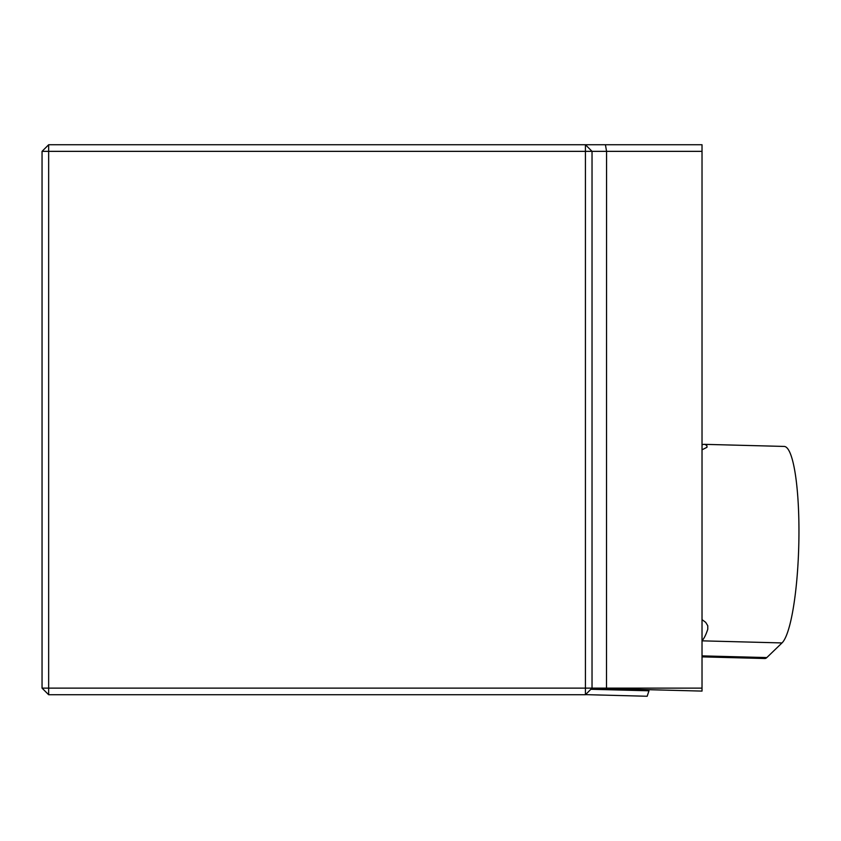 <?xml version="1.0" encoding="UTF-8"?>
<svg xmlns="http://www.w3.org/2000/svg" width="841" height="841" viewBox="0 0 841 841"><rect width="100%" height="100%" fill="white"/><g stroke="black" fill="none" stroke-linecap="round" stroke-linejoin="round"><path stroke-width="1.26" d="M592.327 688.211L702.025 691.092L702.025 144.747L585.431 144.747L592.032 151.348L592.032 688.127L702.025 688.127M585.431 694.729L585.431 688.127L592.032 688.127L585.431 694.729L48.652 694.729L42.05 688.127L42.05 151.348L48.652 144.747L585.431 144.747L585.431 151.348L48.652 151.348L48.652 688.127L585.431 688.127L585.431 151.348L592.032 151.348L592.032 688.18M702.025 151.348L592.032 151.348M42.05 151.348L48.652 151.348L48.652 144.747M42.05 688.127L48.652 688.127L48.652 694.729M702.025 449.809L706.955 447.296L706.976 445.909A98.996 17.188 -88.5 0 0 704.033 444.332L784.169 446.434A98.996 17.188 91.5 0 1 798.95 528.653A98.996 17.188 91.5 0 1 782.004 642.934L702.025 640.842M702.025 655.875L766.824 657.567L782.004 642.934M766.824 657.567A65.997 11.459 91.5 0 1 764.805 658.514L702.025 656.874M702.025 640.684A98.996 17.188 -88.5 0 0 707.786 629.236L707.765 625.736L705.704 622.361L702.025 619.617M704.033 444.332A98.996 17.188 -88.5 0 0 702.025 444.952M648.59 689.694L648.968 690.797L647.171 696.253L585.525 694.634M590.887 689.273L648.968 690.797M606.498 688.59L606.571 151.348L605.425 144.747M707.786 629.236L707.775 625.757M706.987 447.265L706.976 445.909"/></g></svg>
